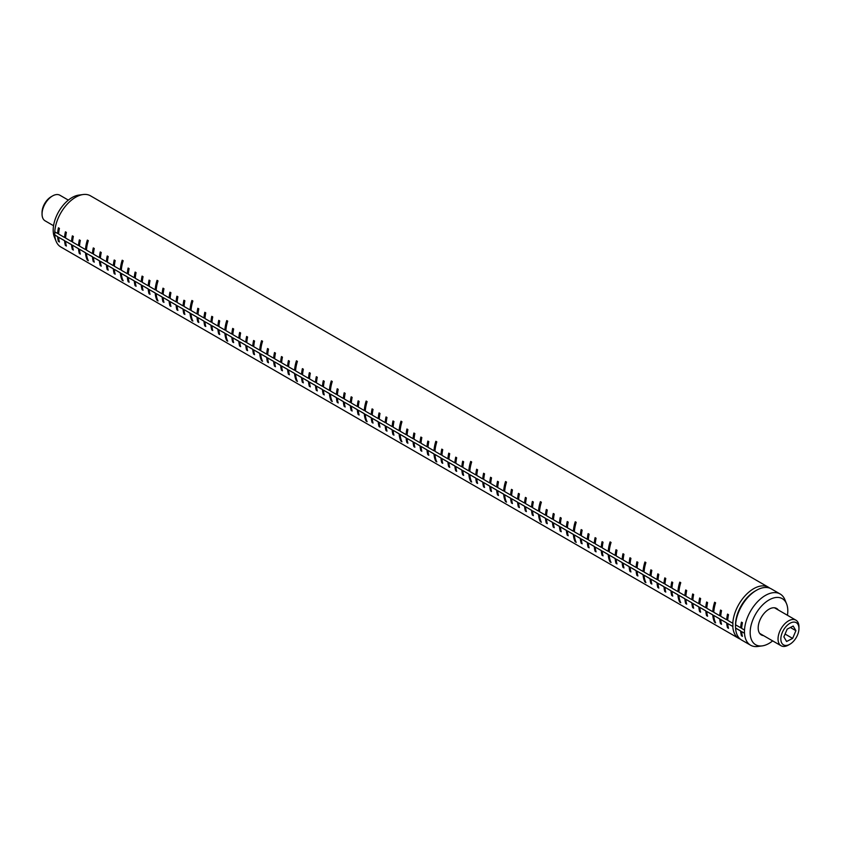 <?xml version="1.0" encoding="UTF-8"?>
<svg xmlns="http://www.w3.org/2000/svg" width="841" height="841" viewBox="0 0 841 841"><rect width="100%" height="100%" fill="white"/><g stroke="black" fill="none" stroke-linecap="round" stroke-linejoin="round"><path stroke-width="1.26" d="M56.105 241.283L54.434 237.204A26.618 15.369 -60 0 1 72.011 197.572A26.618 15.369 -60 0 1 78.728 195.123L83.091 194.534A29.572 17.072 120 0 0 75.637 197.246A29.572 17.072 120 0 0 54.77 231.832A29.572 17.072 120 0 0 54.77 235.049A29.572 17.072 120 0 0 56.105 241.283A29.572 17.072 120 0 0 60.846 247.002L738.871 638.456A29.572 17.072 120 0 0 740.332 639.139M741.531 622.182A29.467 17.02 120 0 0 740.732 627.785L735.581 624.81A29.467 17.02 120 0 0 735.528 626.45L735.528 624.916A27.595 15.937 -60 0 1 755.05 591.118L756.437 590.308A29.572 17.072 -60 0 1 771.229 588.847L780.154 593.998A29.572 17.072 -60 0 1 784.895 599.717L786.566 603.796A26.618 15.369 120 0 0 768.989 599.969A26.618 15.369 120 0 0 750.477 628.437A26.618 15.369 120 0 0 762.272 645.877A26.618 15.369 120 0 0 768.989 643.428A26.618 15.369 120 0 0 772.658 640.884M769.767 588.153A29.572 17.072 120 0 0 768.443 587.239A29.572 17.072 120 0 0 753.652 588.7A29.572 17.072 120 0 0 732.795 623.276L732.932 623.276A29.467 17.02 -60 0 0 732.932 626.503L727.707 623.559L732.932 626.503M732.795 626.503A29.572 17.072 120 0 0 738.871 638.456M762.272 645.877L757.909 646.466A29.572 17.072 -60 0 1 750.582 645.215L741.657 640.064A29.572 17.072 -60 0 1 735.581 628.111L735.581 628.027A29.467 17.02 120 0 1 735.528 626.45M735.581 624.895A29.572 17.072 -60 0 1 756.437 590.308L755.05 591.118M763.523 635.617A15.275 8.82 -60 0 1 758.183 627.933A15.275 8.82 -60 0 1 768.989 609.22A15.275 8.82 -60 0 1 778.303 610.009M750.582 645.215A29.572 17.072 -60 0 1 744.506 633.262A29.572 17.072 -60 0 1 744.506 630.046A29.572 17.072 -60 0 1 765.363 595.46A29.572 17.072 -60 0 1 780.154 593.998M740.669 627.828A29.572 17.072 -60 0 1 741.468 622.151L742.445 622.718A29.572 17.072 -60 0 0 741.646 628.395L744.506 630.046M54.77 231.832L57.63 233.483A29.572 17.072 -60 0 1 58.439 227.806L59.417 228.374A29.572 17.072 -60 0 0 58.607 234.04L64.599 237.509A29.572 17.072 -60 0 1 65.409 231.832L66.386 232.4A29.572 17.072 -60 0 0 65.577 238.066L71.569 241.525A29.572 17.072 -60 0 1 72.379 235.858L73.356 236.416A29.572 17.072 -60 0 0 72.547 242.092L78.539 245.551A29.572 17.072 -60 0 1 79.348 239.874L80.326 240.442A29.572 17.072 -60 0 0 79.517 246.119L85.509 249.577A29.572 17.072 -60 0 1 87.348 240.095L88.326 240.663A29.572 17.072 -60 0 0 86.486 250.134L92.478 253.604A29.572 17.072 -60 0 1 93.288 247.927L94.266 248.494A29.572 17.072 -60 0 0 93.456 254.161L99.448 257.619A29.572 17.072 -60 0 1 100.258 251.953L101.235 252.51A29.572 17.072 -60 0 0 100.426 258.187L106.418 261.646A29.572 17.072 -60 0 1 107.228 255.979L108.205 256.537A29.572 17.072 -60 0 0 107.396 262.213L113.388 265.672A29.572 17.072 -60 0 1 114.197 259.995L115.175 260.563A29.572 17.072 -60 0 0 114.365 266.24L120.358 269.698A29.572 17.072 -60 0 1 122.197 260.216L123.175 260.784A29.572 17.072 -60 0 0 121.335 270.255L127.327 273.724A29.572 17.072 -60 0 1 128.137 268.048L129.115 268.615A29.572 17.072 -60 0 0 128.305 274.282L134.297 277.74A29.572 17.072 -60 0 1 135.107 272.074L136.084 272.631A29.572 17.072 -60 0 0 135.275 278.308L141.267 281.767A29.572 17.072 -60 0 1 142.076 276.09L143.054 276.657A29.572 17.072 -60 0 0 142.245 282.334L148.237 285.793A29.572 17.072 -60 0 1 149.046 280.116L150.024 280.684A29.572 17.072 -60 0 0 149.214 286.35L155.207 289.819A29.572 17.072 -60 0 1 157.046 280.337L158.024 280.894A29.572 17.072 -60 0 0 156.184 290.376L162.176 293.835A29.572 17.072 -60 0 1 162.986 288.169L163.963 288.726A29.572 17.072 -60 0 0 163.154 294.403L169.146 297.861A29.572 17.072 -60 0 1 169.956 292.195L170.933 292.752A29.572 17.072 -60 0 0 170.124 298.429L176.116 301.887A29.572 17.072 -60 0 1 176.925 296.211L177.903 296.778A29.572 17.072 -60 0 0 177.094 302.455L183.086 305.914A29.572 17.072 -60 0 1 183.895 300.237L184.873 300.805A29.572 17.072 -60 0 0 184.063 306.471L190.055 309.94A29.572 17.072 -60 0 1 191.895 300.458L192.873 301.015A29.572 17.072 -60 0 0 191.033 310.497L197.025 313.956A29.572 17.072 -60 0 1 197.835 308.29L198.812 308.847A29.572 17.072 -60 0 0 198.003 314.523L203.995 317.982A29.572 17.072 -60 0 1 204.805 312.305L205.772 312.873A29.572 17.072 -60 0 0 204.973 318.55L210.965 322.008A29.572 17.072 -60 0 1 211.774 316.332L212.741 316.899A29.572 17.072 -60 0 0 211.943 322.566L217.935 326.035A29.572 17.072 -60 0 1 218.744 320.358L219.711 320.926A29.572 17.072 -60 0 0 218.912 326.592L224.904 330.05A29.572 17.072 -60 0 1 226.744 320.579L227.722 321.136A29.572 17.072 -60 0 0 225.882 330.618L231.874 334.077A29.572 17.072 -60 0 1 232.684 328.41L233.651 328.968A29.572 17.072 -60 0 0 232.852 334.644L238.844 338.103A29.572 17.072 -60 0 1 239.653 332.426L240.621 332.994A29.572 17.072 -60 0 0 239.822 338.671L245.814 342.129A29.572 17.072 -60 0 1 246.623 336.453L247.59 337.02A29.572 17.072 -60 0 0 246.791 342.686L252.784 346.156A29.572 17.072 -60 0 1 253.593 340.479L254.56 341.047A29.572 17.072 -60 0 0 253.761 346.713L259.753 350.171A29.572 17.072 -60 0 1 261.593 340.7L262.571 341.257A29.572 17.072 -60 0 0 260.731 350.739L266.723 354.198A29.572 17.072 -60 0 1 267.533 348.521L268.5 349.089A29.572 17.072 -60 0 0 267.701 354.765L273.693 358.224A29.572 17.072 -60 0 1 274.502 352.547L275.47 353.115A29.572 17.072 -60 0 0 274.671 358.781L280.663 362.25A29.572 17.072 -60 0 1 281.472 356.573L282.439 357.141A29.572 17.072 -60 0 0 281.64 362.807L287.633 366.266A29.572 17.072 -60 0 1 288.442 360.6L289.409 361.157A29.572 17.072 -60 0 0 288.61 366.834L294.602 370.292A29.572 17.072 -60 0 1 296.442 360.81L297.42 361.378A29.572 17.072 -60 0 0 295.58 370.86L301.572 374.319A29.572 17.072 -60 0 1 302.382 368.642L303.349 369.21A29.572 17.072 -60 0 0 302.55 374.886L308.542 378.345A29.572 17.072 -60 0 1 309.351 372.668L310.318 373.236A29.572 17.072 -60 0 0 309.52 378.902L315.512 382.371A29.572 17.072 -60 0 1 316.321 376.694L317.288 377.262A29.572 17.072 -60 0 0 316.489 382.928L322.481 386.387A29.572 17.072 -60 0 1 323.291 380.721L324.258 381.278A29.572 17.072 -60 0 0 323.459 386.955L329.451 390.413A29.572 17.072 -60 0 1 331.291 380.931L332.269 381.499A29.572 17.072 -60 0 0 330.429 390.981L336.421 394.44A29.572 17.072 -60 0 1 337.23 388.763L338.198 389.33A29.572 17.072 -60 0 0 337.399 394.997L343.391 398.466A29.572 17.072 -60 0 1 344.2 392.789L345.167 393.357A29.572 17.072 -60 0 0 344.368 399.023L350.361 402.482A29.572 17.072 -60 0 1 351.17 396.815L352.137 397.373A29.572 17.072 -60 0 0 351.338 403.049L357.33 406.508A29.572 17.072 -60 0 1 358.14 400.842L359.107 401.399A29.572 17.072 -60 0 0 358.308 407.076L364.3 410.534A29.572 17.072 -60 0 1 366.14 401.052L367.118 401.62A29.572 17.072 -60 0 0 365.278 411.102L371.27 414.56A29.572 17.072 -60 0 1 372.079 408.884L373.047 409.451A29.572 17.072 -60 0 0 372.248 415.118L378.24 418.587A29.572 17.072 -60 0 1 379.049 412.91L380.016 413.467A29.572 17.072 -60 0 0 379.217 419.144L385.21 422.603A29.572 17.072 -60 0 1 386.019 416.936L386.986 417.493A29.572 17.072 -60 0 0 386.187 423.17L392.179 426.629A29.572 17.072 -60 0 1 392.989 420.952L393.956 421.52A29.572 17.072 -60 0 0 393.157 427.196L399.149 430.655A29.572 17.072 -60 0 1 400.989 421.173L401.966 421.74A29.572 17.072 -60 0 0 400.127 431.212L406.119 434.681A29.572 17.072 -60 0 1 406.928 429.005L407.896 429.572A29.572 17.072 -60 0 0 407.097 435.239L413.089 438.697A29.572 17.072 -60 0 1 413.898 433.031L414.865 433.588A29.572 17.072 -60 0 0 414.066 439.265L420.058 442.723A29.572 17.072 -60 0 1 420.868 437.057L421.835 437.614A29.572 17.072 -60 0 0 421.036 443.291L427.028 446.75A29.572 17.072 -60 0 1 427.838 441.073L428.805 441.641A29.572 17.072 -60 0 0 428.006 447.317L433.998 450.776A29.572 17.072 -60 0 1 435.838 441.294L436.815 441.861A29.572 17.072 -60 0 0 434.976 451.333L440.968 454.802A29.572 17.072 -60 0 1 441.777 449.126L442.744 449.683A29.572 17.072 -60 0 0 441.945 455.359L447.938 458.818A29.572 17.072 -60 0 1 448.747 453.152L449.714 453.709A29.572 17.072 -60 0 0 448.915 459.386L454.907 462.844A29.572 17.072 -60 0 1 455.717 457.168L456.684 457.735A29.572 17.072 -60 0 0 455.885 463.412L461.877 466.871A29.572 17.072 -60 0 1 462.687 461.194L463.654 461.762A29.572 17.072 -60 0 0 462.855 467.428L468.847 470.897A29.572 17.072 -60 0 1 470.687 461.415L471.664 461.972A29.572 17.072 -60 0 0 469.825 471.454L475.817 474.913A29.572 17.072 -60 0 1 476.626 469.246L477.593 469.804A29.572 17.072 -60 0 0 476.794 475.48L482.787 478.939A29.572 17.072 -60 0 1 483.596 473.273L484.563 473.83A29.572 17.072 -60 0 0 483.764 479.507L489.756 482.965A29.572 17.072 -60 0 1 490.555 477.289L491.533 477.856A29.572 17.072 -60 0 0 490.734 483.533L496.726 486.992A29.572 17.072 -60 0 1 497.525 481.315L498.503 481.882A29.572 17.072 -60 0 0 497.704 487.549L503.696 491.018A29.572 17.072 -60 0 1 505.536 481.536L506.513 482.093A29.572 17.072 -60 0 0 504.674 491.575L510.666 495.034A29.572 17.072 -60 0 1 511.465 489.367L512.442 489.925A29.572 17.072 -60 0 0 511.643 495.601L517.635 499.06A29.572 17.072 -60 0 1 518.434 493.383L519.412 493.951A29.572 17.072 -60 0 0 518.613 499.628L524.605 503.086A29.572 17.072 -60 0 1 525.404 497.409L526.382 497.977A29.572 17.072 -60 0 0 525.583 503.643L531.575 507.112A29.572 17.072 -60 0 1 532.374 501.436L533.352 502.003A29.572 17.072 -60 0 0 532.553 507.67L538.545 511.128A29.572 17.072 -60 0 1 540.385 501.656L541.362 502.214A29.572 17.072 -60 0 0 539.523 511.696L545.515 515.155A29.572 17.072 -60 0 1 546.314 509.488L547.291 510.045A29.572 17.072 -60 0 0 546.492 515.722L552.484 519.181A29.572 17.072 -60 0 1 553.283 513.504L554.261 514.072A29.572 17.072 -60 0 0 553.462 519.749L559.454 523.207A29.572 17.072 -60 0 1 560.253 517.53L561.231 518.098A29.572 17.072 -60 0 0 560.432 523.764L566.424 527.233A29.572 17.072 -60 0 1 567.223 521.557L568.201 522.114A29.572 17.072 -60 0 0 567.402 527.791L573.394 531.249A29.572 17.072 -60 0 1 575.233 521.767L576.211 522.335A29.572 17.072 -60 0 0 574.371 531.817L580.364 535.275A29.572 17.072 -60 0 1 581.163 529.599L582.14 530.166A29.572 17.072 -60 0 0 581.341 535.843L587.333 539.302A29.572 17.072 -60 0 1 588.132 533.625L589.11 534.193A29.572 17.072 -60 0 0 588.311 539.859L594.303 543.328A29.572 17.072 -60 0 1 595.102 537.651L596.08 538.219A29.572 17.072 -60 0 0 595.281 543.885L601.273 547.344A29.572 17.072 -60 0 1 602.072 541.678L603.05 542.235A29.572 17.072 -60 0 0 602.251 547.912L608.243 551.37A29.572 17.072 -60 0 1 610.082 541.888L611.06 542.456A29.572 17.072 -60 0 0 609.22 551.938L615.213 555.396A29.572 17.072 -60 0 1 616.011 549.72L616.989 550.287A29.572 17.072 -60 0 0 616.19 555.964L622.182 559.423A29.572 17.072 -60 0 1 622.981 553.746L623.959 554.314A29.572 17.072 -60 0 0 623.16 559.98L629.152 563.449A29.572 17.072 -60 0 1 629.951 557.772L630.929 558.329A29.572 17.072 -60 0 0 630.13 564.006L636.122 567.465A29.572 17.072 -60 0 1 636.921 561.799L637.899 562.356A29.572 17.072 -60 0 0 637.1 568.032L643.092 571.491A29.572 17.072 -60 0 1 644.931 562.009L645.909 562.576A29.572 17.072 -60 0 0 644.069 572.059L650.061 575.517A29.572 17.072 -60 0 1 650.86 569.841L651.838 570.408A29.572 17.072 -60 0 0 651.039 576.074L657.031 579.544A29.572 17.072 -60 0 1 657.83 573.867L658.808 574.435A29.572 17.072 -60 0 0 658.009 580.101L664.001 583.559A29.572 17.072 -60 0 1 664.8 577.893L665.778 578.45A29.572 17.072 -60 0 0 664.979 584.127L670.971 587.586A29.572 17.072 -60 0 1 671.77 581.919L672.747 582.477A29.572 17.072 -60 0 0 671.948 588.153L677.941 591.612A29.572 17.072 -60 0 1 679.78 582.13L680.758 582.697A29.572 17.072 -60 0 0 678.918 592.18L684.91 595.638A29.572 17.072 -60 0 1 685.709 589.962L686.687 590.529A29.572 17.072 -60 0 0 685.888 596.195L691.88 599.665A29.572 17.072 -60 0 1 692.679 593.988L693.657 594.545A29.572 17.072 -60 0 0 692.858 600.222L698.85 603.68A29.572 17.072 -60 0 1 699.649 598.014L700.627 598.571A29.572 17.072 -60 0 0 699.828 604.248L705.82 607.707A29.572 17.072 -60 0 1 706.619 602.03L707.596 602.598A29.572 17.072 -60 0 0 706.797 608.274L712.79 611.733A29.572 17.072 -60 0 1 714.629 602.251L715.607 602.818A29.572 17.072 -60 0 0 713.767 612.29L719.759 615.759A29.572 17.072 -60 0 1 720.558 610.082L721.536 610.65A29.572 17.072 -60 0 0 720.737 616.316L726.729 619.775A29.572 17.072 -60 0 1 727.528 614.109L728.506 614.666A29.572 17.072 -60 0 0 727.707 620.343L732.795 623.276M768.443 587.239L90.418 195.785A29.572 17.072 120 0 0 83.091 194.534M727.528 627.743A29.572 17.072 -60 0 1 726.729 623.002L726.792 622.96A29.467 17.02 120 0 0 727.602 627.701L728.506 628.301A29.572 17.072 -60 0 1 727.707 623.559M726.729 623.002L720.737 619.533L726.792 622.96M720.558 623.717A29.572 17.072 -60 0 1 719.759 618.976L719.822 618.934A29.467 17.02 120 0 0 720.632 623.675L721.536 624.285A29.572 17.072 -60 0 1 720.737 619.533M719.759 618.976L713.83 615.475L719.822 618.934M714.629 622.308A29.572 17.072 -60 0 1 712.79 614.95L712.853 614.908A29.467 17.02 120 0 0 714.703 622.256L715.607 622.866A29.572 17.072 -60 0 1 713.767 615.517M712.79 614.95L706.797 611.491L712.853 614.908M706.619 615.675A29.572 17.072 -60 0 1 705.82 610.923L705.883 610.881A29.467 17.02 120 0 0 706.692 615.633L707.596 616.232A29.572 17.072 -60 0 1 706.797 611.491M705.82 610.923L699.891 607.423L705.883 610.881M699.649 611.649A29.572 17.072 -60 0 1 698.85 606.908L698.913 606.866A29.467 17.02 120 0 0 699.723 611.607L700.627 612.206A29.572 17.072 -60 0 1 699.828 607.465M698.85 606.908L692.858 603.439L698.913 606.866M692.679 607.623A29.572 17.072 -60 0 1 691.88 602.881L691.943 602.839A29.467 17.02 120 0 0 692.753 607.58L693.657 608.19A29.572 17.072 -60 0 1 692.858 603.439M691.88 602.881L685.951 599.381L691.943 602.839M685.709 603.596A29.572 17.072 -60 0 1 684.91 598.855L684.973 598.813A29.467 17.02 120 0 0 685.783 603.554L686.687 604.164A29.572 17.072 -60 0 1 685.888 599.423M684.91 598.855L678.981 595.354L684.973 598.813M679.78 602.188A29.572 17.072 -60 0 1 677.941 594.829L678.004 594.787A29.467 17.02 120 0 0 679.854 602.135L680.758 602.745A29.572 17.072 -60 0 1 678.918 595.396M677.941 594.829L671.948 591.37L678.004 594.787M671.77 595.554A29.572 17.072 -60 0 1 670.971 590.803L671.044 590.771A29.467 17.02 120 0 0 671.843 595.512L672.747 596.111A29.572 17.072 -60 0 1 671.948 591.37M670.971 590.803L665.042 587.302L671.044 590.771M664.8 591.528A29.572 17.072 -60 0 1 664.001 586.787L664.075 586.745A29.467 17.02 120 0 0 664.874 591.486L665.778 592.085A29.572 17.072 -60 0 1 664.979 587.344M664.001 586.787L658.009 583.318L664.075 586.745M657.83 587.502A29.572 17.072 -60 0 1 657.031 582.76L657.105 582.718A29.467 17.02 120 0 0 657.904 587.46L658.808 588.069A29.572 17.072 -60 0 1 658.009 583.318M657.031 582.76L651.102 579.26L657.105 582.718M650.86 583.475A29.572 17.072 -60 0 1 650.061 578.734L650.135 578.692A29.467 17.02 120 0 0 650.934 583.433L651.838 584.043A29.572 17.072 -60 0 1 651.039 579.302M650.061 578.734L644.132 575.233L650.135 578.692M644.931 582.067A29.572 17.072 -60 0 1 643.092 574.708L643.165 574.666A29.467 17.02 120 0 0 645.005 582.025L645.909 582.624A29.572 17.072 -60 0 1 644.069 575.276M643.092 574.708L637.163 571.207L643.165 574.666M636.921 575.433A29.572 17.072 -60 0 1 636.122 570.692L636.195 570.65A29.467 17.02 120 0 0 636.994 575.391L637.899 575.99A29.572 17.072 -60 0 1 637.1 571.249M636.122 570.692L630.193 567.181L636.195 570.65M629.951 571.407A29.572 17.072 -60 0 1 629.152 566.666L629.226 566.624A29.467 17.02 120 0 0 630.025 571.365L630.929 571.975A29.572 17.072 -60 0 1 630.13 567.223M629.152 566.666L623.223 563.165L629.226 566.624M622.981 567.381A29.572 17.072 -60 0 1 622.182 562.64L622.256 562.597A29.467 17.02 120 0 0 623.055 567.339L623.959 567.948A29.572 17.072 -60 0 1 623.16 563.207M622.182 562.64L616.253 559.139L622.256 562.597M616.011 563.354A29.572 17.072 -60 0 1 615.213 558.613L615.286 558.571A29.467 17.02 120 0 0 616.085 563.312L616.989 563.922A29.572 17.072 -60 0 1 616.19 559.181M615.213 558.613L609.283 555.113L615.286 558.571M610.082 561.946A29.572 17.072 -60 0 1 608.243 554.587L608.316 554.555A29.467 17.02 120 0 0 610.156 561.904L611.06 562.513A29.572 17.072 -60 0 1 609.22 555.155M608.243 554.587L602.314 551.086L608.316 554.555M602.072 555.312A29.572 17.072 -60 0 1 601.273 550.571L601.347 550.529A29.467 17.02 120 0 0 602.145 555.27L603.05 555.869A29.572 17.072 -60 0 1 602.251 551.128M601.273 550.571L595.281 547.102L601.347 550.529M595.102 551.286A29.572 17.072 -60 0 1 594.303 546.545L594.377 546.503A29.467 17.02 120 0 0 595.176 551.244L596.08 551.854A29.572 17.072 -60 0 1 595.281 547.102M594.303 546.545L588.374 543.044L594.377 546.503M588.132 547.26A29.572 17.072 -60 0 1 587.333 542.519L587.407 542.477A29.467 17.02 120 0 0 588.206 547.218L589.11 547.827A29.572 17.072 -60 0 1 588.311 543.086M587.333 542.519L581.404 539.018L587.407 542.477M581.163 543.244A29.572 17.072 -60 0 1 580.364 538.492L580.437 538.45A29.467 17.02 120 0 0 581.236 543.202L582.14 543.801A29.572 17.072 -60 0 1 581.341 539.06M580.364 538.492L574.435 534.992L580.437 538.45M575.233 541.825A29.572 17.072 -60 0 1 573.394 534.477L573.467 534.434A29.467 17.02 120 0 0 575.307 541.783L576.211 542.392A29.572 17.072 -60 0 1 574.371 535.034M573.394 534.477L567.465 530.965L573.467 534.434M567.223 535.191A29.572 17.072 -60 0 1 566.424 530.45L566.498 530.408A29.467 17.02 120 0 0 567.297 535.149L568.201 535.759A29.572 17.072 -60 0 1 567.402 531.007M566.424 530.45L560.495 526.95L566.498 530.408M560.253 531.165A29.572 17.072 -60 0 1 559.454 526.424L559.528 526.382A29.467 17.02 120 0 0 560.327 531.123L561.231 531.733A29.572 17.072 -60 0 1 560.432 526.992M559.454 526.424L553.525 522.923L559.528 526.382M553.283 527.139A29.572 17.072 -60 0 1 552.484 522.398L552.558 522.356A29.467 17.02 120 0 0 553.357 527.097L554.261 527.706A29.572 17.072 -60 0 1 553.462 522.965M552.484 522.398L546.555 518.897L552.558 522.356M546.314 523.123A29.572 17.072 -60 0 1 545.515 518.371L545.588 518.34A29.467 17.02 120 0 0 546.387 523.081L547.291 523.68A29.572 17.072 -60 0 1 546.492 518.939M545.515 518.371L539.586 514.871L545.588 518.34M540.385 521.704A29.572 17.072 -60 0 1 538.545 514.356L538.618 514.314A29.467 17.02 120 0 0 540.458 521.662L541.362 522.272A29.572 17.072 -60 0 1 539.523 514.913M538.545 514.356L532.553 510.886L538.618 514.314M532.374 515.07A29.572 17.072 -60 0 1 531.575 510.329L531.649 510.287A29.467 17.02 120 0 0 532.448 515.028L533.352 515.638A29.572 17.072 -60 0 1 532.553 510.886M531.575 510.329L525.646 506.829L531.649 510.287M525.404 511.044A29.572 17.072 -60 0 1 524.605 506.303L524.679 506.261A29.467 17.02 120 0 0 525.478 511.002L526.382 511.612A29.572 17.072 -60 0 1 525.583 506.871M524.605 506.303L518.676 502.802L524.679 506.261M518.434 507.028A29.572 17.072 -60 0 1 517.635 502.277L517.709 502.235A29.467 17.02 120 0 0 518.508 506.986L519.412 507.586A29.572 17.072 -60 0 1 518.613 502.844M517.635 502.277L511.706 498.776L517.709 502.235M511.465 503.002A29.572 17.072 -60 0 1 510.666 498.261L510.739 498.219A29.467 17.02 120 0 0 511.538 502.96L512.442 503.559A29.572 17.072 -60 0 1 511.643 498.818M510.666 498.261L504.674 494.792L510.739 498.219M505.536 501.583A29.572 17.072 -60 0 1 503.696 494.235L503.77 494.193A29.467 17.02 120 0 0 505.609 501.541L506.513 502.151A29.572 17.072 -60 0 1 504.674 494.792M503.696 494.235L497.767 490.734L503.77 494.193M497.525 494.95A29.572 17.072 -60 0 1 496.726 490.208L496.8 490.166A29.467 17.02 120 0 0 497.599 494.907L498.503 495.517A29.572 17.072 -60 0 1 497.704 490.776M496.726 490.208L490.797 486.708L496.8 490.166M490.555 490.923A29.572 17.072 -60 0 1 489.756 486.182L489.83 486.14A29.467 17.02 120 0 0 490.629 490.881L491.533 491.491A29.572 17.072 -60 0 1 490.734 486.75M489.756 486.182L483.827 482.681L489.83 486.14M483.596 486.907A29.572 17.072 -60 0 1 482.787 482.156L482.86 482.124A29.467 17.02 120 0 0 483.659 486.865L484.563 487.465A29.572 17.072 -60 0 1 483.764 482.723M482.787 482.156L476.858 478.655L482.86 482.124M476.626 482.881A29.572 17.072 -60 0 1 475.817 478.14L475.89 478.098A29.467 17.02 120 0 0 476.689 482.839L477.593 483.438A29.572 17.072 -60 0 1 476.794 478.697M475.817 478.14L469.825 474.671L475.89 478.098M470.687 481.462A29.572 17.072 -60 0 1 468.847 474.114L468.921 474.072A29.467 17.02 120 0 0 470.76 481.42L471.664 482.03A29.572 17.072 -60 0 1 469.825 474.671M468.847 474.114L462.918 470.613L468.921 474.072M462.687 474.829A29.572 17.072 -60 0 1 461.877 470.087L461.951 470.045A29.467 17.02 120 0 0 462.75 474.787L463.654 475.396A29.572 17.072 -60 0 1 462.855 470.655M461.877 470.087L455.948 466.587L461.951 470.045M455.717 470.813A29.572 17.072 -60 0 1 454.907 466.061L454.981 466.019A29.467 17.02 120 0 0 455.78 470.771L456.684 471.37A29.572 17.072 -60 0 1 455.885 466.629M454.907 466.061L448.978 462.561L454.981 466.019M448.747 466.787A29.572 17.072 -60 0 1 447.938 462.045L448.011 462.003A29.467 17.02 120 0 0 448.81 466.744L449.714 467.344A29.572 17.072 -60 0 1 448.915 462.603M447.938 462.045L441.945 458.576L448.011 462.003M441.777 462.76A29.572 17.072 -60 0 1 440.968 458.019L441.041 457.977A29.467 17.02 120 0 0 441.84 462.718L442.744 463.328A29.572 17.072 -60 0 1 441.945 458.576M440.968 458.019L435.039 454.518L441.041 457.977M435.838 461.341A29.572 17.072 -60 0 1 433.998 453.993L434.072 453.951A29.467 17.02 120 0 0 435.911 461.299L436.815 461.909A29.572 17.072 -60 0 1 434.976 454.56M433.998 453.993L428.069 450.492L434.072 453.951M427.838 454.708A29.572 17.072 -60 0 1 427.028 449.967L427.102 449.924A29.467 17.02 120 0 0 427.901 454.666L428.805 455.275A29.572 17.072 -60 0 1 428.006 450.534M427.028 449.967L421.099 446.466L427.102 449.924M420.868 450.692A29.572 17.072 -60 0 1 420.058 445.94L420.132 445.909A29.467 17.02 120 0 0 420.931 450.65L421.835 451.249A29.572 17.072 -60 0 1 421.036 446.508M420.058 445.94L414.129 442.44L420.132 445.909M413.898 446.666A29.572 17.072 -60 0 1 413.089 441.924L413.162 441.882A29.467 17.02 120 0 0 413.961 446.624L414.865 447.233A29.572 17.072 -60 0 1 414.066 442.482M413.089 441.924L407.097 438.455L413.162 441.882M406.928 442.639A29.572 17.072 -60 0 1 406.119 437.898L406.192 437.856A29.467 17.02 120 0 0 406.991 442.597L407.896 443.207A29.572 17.072 -60 0 1 407.097 438.455M406.119 437.898L400.19 434.398L406.192 437.856M400.989 441.231A29.572 17.072 -60 0 1 399.149 433.872L399.223 433.83A29.467 17.02 120 0 0 401.073 441.178L401.966 441.788A29.572 17.072 -60 0 1 400.127 434.44M399.149 433.872L393.22 430.371L399.223 433.83M392.989 434.597A29.572 17.072 -60 0 1 392.179 429.846L392.253 429.804A29.467 17.02 120 0 0 393.052 434.555L393.956 435.154A29.572 17.072 -60 0 1 393.157 430.413M392.179 429.846L386.261 426.345L392.253 429.804M386.019 430.571A29.572 17.072 -60 0 1 385.21 425.83L385.283 425.788A29.467 17.02 120 0 0 386.082 430.529L386.986 431.128A29.572 17.072 -60 0 1 386.187 426.387M385.21 425.83L379.217 422.361L385.283 425.788M379.049 426.545A29.572 17.072 -60 0 1 378.24 421.804L378.313 421.762A29.467 17.02 120 0 0 379.112 426.503L380.016 427.112A29.572 17.072 -60 0 1 379.217 422.361M378.24 421.804L372.248 418.345L378.313 421.762M372.079 422.518A29.572 17.072 -60 0 1 371.27 417.777L371.344 417.735A29.467 17.02 120 0 0 372.142 422.476L373.047 423.086A29.572 17.072 -60 0 1 372.248 418.345M371.27 417.777L365.278 414.319L371.344 417.735M366.14 421.11A29.572 17.072 -60 0 1 364.3 413.751L364.374 413.709A29.467 17.02 120 0 0 366.224 421.068L367.118 421.667A29.572 17.072 -60 0 1 365.278 414.319M364.3 413.751L358.382 410.25L364.374 413.709M358.14 414.476A29.572 17.072 -60 0 1 357.33 409.725L357.404 409.693A29.467 17.02 120 0 0 358.203 414.434L359.107 415.034A29.572 17.072 -60 0 1 358.308 410.292M357.33 409.725L351.412 406.224L357.404 409.693M351.17 410.45A29.572 17.072 -60 0 1 350.361 405.709L350.434 405.667A29.467 17.02 120 0 0 351.233 410.408L352.137 411.018A29.572 17.072 -60 0 1 351.338 406.266M350.361 405.709L344.368 402.24L350.434 405.667M344.2 406.424A29.572 17.072 -60 0 1 343.391 401.683L343.464 401.641A29.467 17.02 120 0 0 344.274 406.382L345.167 406.991A29.572 17.072 -60 0 1 344.368 402.24M343.391 401.683L337.472 398.182L343.464 401.641M337.23 402.397A29.572 17.072 -60 0 1 336.421 397.656L336.495 397.614A29.467 17.02 120 0 0 337.304 402.355L338.198 402.965A29.572 17.072 -60 0 1 337.399 398.224M336.421 397.656L330.502 394.156L336.495 397.614M331.291 400.989A29.572 17.072 -60 0 1 329.451 393.63L329.525 393.588A29.467 17.02 120 0 0 331.375 400.947L332.269 401.546A29.572 17.072 -60 0 1 330.429 394.198M329.451 393.63L323.459 390.171L329.525 393.588M323.291 394.355A29.572 17.072 -60 0 1 322.481 389.614L322.555 389.572A29.467 17.02 120 0 0 323.365 394.313L324.258 394.913A29.572 17.072 -60 0 1 323.459 390.171M322.481 389.614L316.489 386.145L322.555 389.572M316.321 390.329A29.572 17.072 -60 0 1 315.512 385.588L315.585 385.546A29.467 17.02 120 0 0 316.395 390.287L317.288 390.897A29.572 17.072 -60 0 1 316.489 386.145M315.512 385.588L309.52 382.129L315.585 385.546M309.351 386.303A29.572 17.072 -60 0 1 308.542 381.562L308.615 381.52A29.467 17.02 120 0 0 309.425 386.261L310.318 386.871A29.572 17.072 -60 0 1 309.52 382.129M308.542 381.562L302.623 378.061L308.615 381.52M302.382 382.277A29.572 17.072 -60 0 1 301.572 377.535L301.646 377.493A29.467 17.02 120 0 0 302.455 382.235L303.349 382.844A29.572 17.072 -60 0 1 302.55 378.103M301.572 377.535L295.58 374.077L301.646 377.493M296.442 380.868A29.572 17.072 -60 0 1 294.602 373.509L294.676 373.478A29.467 17.02 120 0 0 296.526 380.826L297.42 381.436A29.572 17.072 -60 0 1 295.58 374.077M294.602 373.509L288.684 370.008L294.676 373.478M288.442 374.234A29.572 17.072 -60 0 1 287.633 369.493L287.706 369.451A29.467 17.02 120 0 0 288.516 374.192L289.409 374.802A29.572 17.072 -60 0 1 288.61 370.051M287.633 369.493L281.64 366.024L287.706 369.451M281.472 370.208A29.572 17.072 -60 0 1 280.663 365.467L280.736 365.425A29.467 17.02 120 0 0 281.546 370.166L282.439 370.776A29.572 17.072 -60 0 1 281.64 366.024M280.663 365.467L274.744 361.966L280.736 365.425M274.502 366.182A29.572 17.072 -60 0 1 273.693 361.441L273.767 361.399A29.467 17.02 120 0 0 274.576 366.14L275.47 366.75A29.572 17.072 -60 0 1 274.671 362.008M273.693 361.441L267.701 357.982L273.767 361.399M267.533 362.166A29.572 17.072 -60 0 1 266.723 357.414L266.797 357.372A29.467 17.02 120 0 0 267.606 362.124L268.5 362.723A29.572 17.072 -60 0 1 267.701 357.982M266.723 357.414L260.731 353.956L266.797 357.372M261.593 360.747A29.572 17.072 -60 0 1 259.753 353.399L259.827 353.357A29.467 17.02 120 0 0 261.677 360.705L262.571 361.315A29.572 17.072 -60 0 1 260.731 353.956M259.753 353.399L253.761 349.93L259.827 353.357M253.593 354.114A29.572 17.072 -60 0 1 252.784 349.372L252.857 349.33A29.467 17.02 120 0 0 253.667 354.072L254.56 354.681A29.572 17.072 -60 0 1 253.761 349.93M252.784 349.372L246.865 345.872L252.857 349.33M246.623 350.087A29.572 17.072 -60 0 1 245.814 345.346L245.887 345.304A29.467 17.02 120 0 0 246.697 350.045L247.59 350.655A29.572 17.072 -60 0 1 246.791 345.914M245.814 345.346L239.895 341.845L245.887 345.304M239.653 346.061A29.572 17.072 -60 0 1 238.844 341.32L238.918 341.278A29.467 17.02 120 0 0 239.727 346.019L240.621 346.629A29.572 17.072 -60 0 1 239.822 341.888M238.844 341.32L232.852 337.861L238.918 341.278M232.684 342.045A29.572 17.072 -60 0 1 231.874 337.294L231.948 337.262A29.467 17.02 120 0 0 232.757 342.003L233.651 342.602A29.572 17.072 -60 0 1 232.852 337.861M231.874 337.294L225.956 333.793L231.948 337.262M226.744 340.626A29.572 17.072 -60 0 1 224.904 333.278L224.978 333.236A29.467 17.02 120 0 0 226.828 340.584L227.722 341.194A29.572 17.072 -60 0 1 225.882 333.835M224.904 333.278L218.912 329.809L224.978 333.236M218.744 333.993A29.572 17.072 -60 0 1 217.935 329.252L218.008 329.209A29.467 17.02 120 0 0 218.818 333.951L219.711 334.56A29.572 17.072 -60 0 1 218.912 329.809M217.935 329.252L212.016 325.751L218.008 329.209M211.774 329.966A29.572 17.072 -60 0 1 210.965 325.225L211.038 325.183A29.467 17.02 120 0 0 211.848 329.924L212.741 330.534A29.572 17.072 -60 0 1 211.943 325.793M210.965 325.225L204.973 321.767L211.038 325.183M204.805 325.951A29.572 17.072 -60 0 1 203.995 321.199L204.069 321.167A29.467 17.02 120 0 0 204.878 325.909L205.772 326.508A29.572 17.072 -60 0 1 204.973 321.767M203.995 321.199L198.077 317.698L204.069 321.167M197.835 321.924A29.572 17.072 -60 0 1 197.025 317.183L197.099 317.141A29.467 17.02 120 0 0 197.908 321.882L198.812 322.481A29.572 17.072 -60 0 1 198.003 317.74M197.025 317.183L191.033 313.714L197.099 317.141M191.895 320.505A29.572 17.072 -60 0 1 190.055 313.157L190.129 313.115A29.467 17.02 120 0 0 191.979 320.463L192.873 321.073A29.572 17.072 -60 0 1 191.033 313.714M190.055 313.157L184.137 309.656L190.129 313.115M183.895 313.872A29.572 17.072 -60 0 1 183.086 309.131L183.159 309.089A29.467 17.02 120 0 0 183.969 313.83L184.873 314.439A29.572 17.072 -60 0 1 184.063 309.698M183.086 309.131L177.094 305.672L183.159 309.089M176.925 309.845A29.572 17.072 -60 0 1 176.116 305.104L176.19 305.062A29.467 17.02 120 0 0 176.999 309.814L177.903 310.413A29.572 17.072 -60 0 1 177.094 305.672M176.116 305.104L170.124 301.646L176.19 305.062M169.956 305.83A29.572 17.072 -60 0 1 169.146 301.078L169.22 301.046A29.467 17.02 120 0 0 170.029 305.788L170.933 306.387A29.572 17.072 -60 0 1 170.124 301.646M169.146 301.078L163.228 297.577L169.22 301.046M162.986 301.803A29.572 17.072 -60 0 1 162.176 297.062L162.25 297.02A29.467 17.02 120 0 0 163.059 301.761L163.963 302.371A29.572 17.072 -60 0 1 163.154 297.619M162.176 297.062L156.184 293.593L162.25 297.02M157.046 300.384A29.572 17.072 -60 0 1 155.207 293.036L155.28 292.994A29.467 17.02 120 0 0 157.13 300.342L158.024 300.952A29.572 17.072 -60 0 1 156.184 293.593M155.207 293.036L149.214 289.577L155.28 292.994M149.046 293.751A29.572 17.072 -60 0 1 148.237 289.01L148.31 288.968A29.467 17.02 120 0 0 149.12 293.709L150.024 294.318A29.572 17.072 -60 0 1 149.214 289.577M148.237 289.01L142.318 285.509L148.31 288.968M142.076 289.735A29.572 17.072 -60 0 1 141.267 284.983L141.341 284.952A29.467 17.02 120 0 0 142.15 289.693L143.054 290.292A29.572 17.072 -60 0 1 142.245 285.551M141.267 284.983L135.348 281.483L141.341 284.952M135.107 285.709A29.572 17.072 -60 0 1 134.297 280.968L134.371 280.926A29.467 17.02 120 0 0 135.18 285.667L136.084 286.266A29.572 17.072 -60 0 1 135.275 281.525M134.297 280.968L128.305 277.498L134.371 280.926M128.137 281.682A29.572 17.072 -60 0 1 127.327 276.941L127.401 276.899A29.467 17.02 120 0 0 128.21 281.64L129.115 282.25A29.572 17.072 -60 0 1 128.305 277.498M127.327 276.941L121.335 273.483L127.401 276.899M122.197 280.274A29.572 17.072 -60 0 1 120.358 272.915L120.431 272.873A29.467 17.02 120 0 0 122.281 280.221L123.175 280.831A29.572 17.072 -60 0 1 121.335 273.483M120.358 272.915L114.439 269.414L120.431 272.873M114.197 273.64A29.572 17.072 -60 0 1 113.388 268.889L113.461 268.847A29.467 17.02 120 0 0 114.271 273.598L115.175 274.198A29.572 17.072 -60 0 1 114.365 269.456M113.388 268.889L107.469 265.388L113.461 268.847M107.228 269.614A29.572 17.072 -60 0 1 106.418 264.862L106.492 264.831A29.467 17.02 120 0 0 107.301 269.572L108.205 270.171A29.572 17.072 -60 0 1 107.396 265.43M106.418 264.862L100.499 261.362L106.492 264.831M100.258 265.588A29.572 17.072 -60 0 1 99.448 260.847L99.522 260.805A29.467 17.02 120 0 0 100.331 265.546L101.235 266.155A29.572 17.072 -60 0 1 100.426 261.404M99.448 260.847L93.456 257.378L99.522 260.805M93.288 261.562A29.572 17.072 -60 0 1 92.478 256.82L92.552 256.778A29.467 17.02 120 0 0 93.362 261.519L94.266 262.129A29.572 17.072 -60 0 1 93.456 257.378M92.478 256.82L86.486 253.362L92.552 256.778M87.348 260.153A29.572 17.072 -60 0 1 85.509 252.794L85.582 252.752A29.467 17.02 120 0 0 87.432 260.1L88.326 260.71A29.572 17.072 -60 0 1 86.486 253.362M85.509 252.794L79.59 249.293L85.582 252.752M79.348 253.519A29.572 17.072 -60 0 1 78.539 248.768L78.612 248.736A29.467 17.02 120 0 0 79.422 253.477L80.326 254.077A29.572 17.072 -60 0 1 79.517 249.335M78.539 248.768L72.62 245.267L78.612 248.736M72.379 249.493A29.572 17.072 -60 0 1 71.569 244.752L71.643 244.71A29.467 17.02 120 0 0 72.452 249.451L73.356 250.05A29.572 17.072 -60 0 1 72.547 245.309M71.569 244.752L65.577 241.283L71.643 244.71M65.409 245.467A29.572 17.072 -60 0 1 64.599 240.726L64.673 240.684A29.467 17.02 120 0 0 65.482 245.425L66.386 246.035A29.572 17.072 -60 0 1 65.577 241.283M64.599 240.726L58.607 237.267L64.673 240.684M58.439 241.441A29.572 17.072 -60 0 1 57.63 236.699L57.703 236.657A29.467 17.02 120 0 0 58.513 241.399L59.417 242.008A29.572 17.072 -60 0 1 58.607 237.267M57.63 236.699L54.844 235.007L57.703 236.657M72.431 235.89A29.467 17.02 120 0 0 71.643 241.493L71.569 241.525M79.401 239.916A29.467 17.02 120 0 0 78.612 245.509L78.539 245.551M87.401 240.127A29.467 17.02 120 0 0 85.582 249.535L85.509 249.577M93.34 247.958A29.467 17.02 120 0 0 92.552 253.561L92.478 253.604M100.31 251.985A29.467 17.02 120 0 0 99.522 257.588L99.448 257.619M107.28 256.011A29.467 17.02 120 0 0 106.492 261.604L106.418 261.646M114.25 260.027A29.467 17.02 120 0 0 113.461 265.63L113.388 265.672M122.25 260.247A29.467 17.02 120 0 0 120.431 269.656L120.358 269.698M128.189 268.079A29.467 17.02 120 0 0 127.401 273.682L127.327 273.724M135.159 272.106A29.467 17.02 120 0 0 134.371 277.709L134.297 277.74M142.129 276.132A29.467 17.02 120 0 0 141.341 281.724L141.267 281.767M149.099 280.148A29.467 17.02 120 0 0 148.31 285.751L148.237 285.793M157.099 280.368A29.467 17.02 120 0 0 155.28 289.777L155.207 289.819M163.038 288.2A29.467 17.02 120 0 0 162.25 293.803L162.176 293.835M170.008 292.226A29.467 17.02 120 0 0 169.22 297.819L169.146 297.861M176.978 296.242A29.467 17.02 120 0 0 176.19 301.845L176.116 301.887M183.948 300.269A29.467 17.02 120 0 0 183.159 305.872L183.086 305.914M191.948 300.489A29.467 17.02 120 0 0 190.129 309.898L190.055 309.94M197.887 308.321A29.467 17.02 120 0 0 197.099 313.914L197.025 313.956M204.857 312.347A29.467 17.02 120 0 0 204.069 317.94L203.995 317.982M211.827 316.363A29.467 17.02 120 0 0 211.038 321.966L210.965 322.008M218.797 320.389A29.467 17.02 120 0 0 218.008 325.993L217.935 326.035M226.797 320.61A29.467 17.02 120 0 0 224.978 330.019L224.904 330.05M232.736 328.442A29.467 17.02 120 0 0 231.948 334.035L231.874 334.077M239.706 332.458A29.467 17.02 120 0 0 238.918 338.061L238.844 338.103M246.676 336.484A29.467 17.02 120 0 0 245.887 342.087L245.814 342.129M253.646 340.51A29.467 17.02 120 0 0 252.857 346.114L252.784 346.156M261.646 340.721A29.467 17.02 120 0 0 259.827 350.129L259.753 350.171M267.585 348.563A29.467 17.02 120 0 0 266.797 354.156L266.723 354.198M274.555 352.579A29.467 17.02 120 0 0 273.767 358.182L273.693 358.224M281.525 356.605A29.467 17.02 120 0 0 280.736 362.208L280.663 362.25M288.495 360.631A29.467 17.02 120 0 0 287.706 366.234L287.633 366.266M296.495 360.842A29.467 17.02 120 0 0 294.676 370.25L294.602 370.292M302.434 368.673A29.467 17.02 120 0 0 301.646 374.277L301.572 374.319M309.404 372.7A29.467 17.02 120 0 0 308.615 378.303L308.542 378.345M316.374 376.726A29.467 17.02 120 0 0 315.585 382.329L315.512 382.371M323.343 380.752A29.467 17.02 120 0 0 322.555 386.345L322.481 386.387M331.343 380.962A29.467 17.02 120 0 0 329.525 390.371L329.451 390.413M337.283 388.794A29.467 17.02 120 0 0 336.495 394.397L336.421 394.44M344.253 392.821A29.467 17.02 120 0 0 343.464 398.424L343.391 398.466M351.223 396.847A29.467 17.02 120 0 0 350.434 402.45L350.361 402.482M358.192 400.873A29.467 17.02 120 0 0 357.404 406.466L357.33 406.508M366.192 401.083A29.467 17.02 120 0 0 364.374 410.492L364.3 410.534M372.132 408.915A29.467 17.02 120 0 0 371.344 414.518L371.27 414.56M379.102 412.942A29.467 17.02 120 0 0 378.313 418.545L378.24 418.587M386.072 416.968A29.467 17.02 120 0 0 385.283 422.56L385.21 422.603M393.041 420.994A29.467 17.02 120 0 0 392.253 426.587L392.179 426.629M401.041 421.204A29.467 17.02 120 0 0 399.223 430.613L399.149 430.655M406.981 429.036A29.467 17.02 120 0 0 406.192 434.639L406.119 434.681M413.951 433.062A29.467 17.02 120 0 0 413.162 438.666L413.089 438.697M420.921 437.089A29.467 17.02 120 0 0 420.132 442.681L420.058 442.723M427.89 441.105A29.467 17.02 120 0 0 427.102 446.708L427.028 446.75M435.89 441.325A29.467 17.02 120 0 0 434.072 450.734L433.998 450.776M441.83 449.157A29.467 17.02 120 0 0 441.041 454.76L440.968 454.802M448.8 453.183A29.467 17.02 120 0 0 448.011 458.776L447.938 458.818M455.769 457.21A29.467 17.02 120 0 0 454.981 462.802L454.907 462.844M462.739 461.225A29.467 17.02 120 0 0 461.951 466.829L461.877 466.871M470.739 461.446A29.467 17.02 120 0 0 468.921 470.855L468.847 470.897M476.679 469.278A29.467 17.02 120 0 0 475.89 474.881L475.817 474.913M483.649 473.304A29.467 17.02 120 0 0 482.86 478.897L482.787 478.939M490.618 477.32A29.467 17.02 120 0 0 489.83 482.923L489.756 482.965M497.588 481.346A29.467 17.02 120 0 0 496.8 486.95L496.726 486.992M505.588 481.567A29.467 17.02 120 0 0 503.77 490.976L503.696 491.018M511.528 489.399A29.467 17.02 120 0 0 510.739 494.992L510.666 495.034M518.498 493.425A29.467 17.02 120 0 0 517.709 499.018L517.635 499.06M525.467 497.441A29.467 17.02 120 0 0 524.679 503.044L524.605 503.086M532.437 501.467A29.467 17.02 120 0 0 531.649 507.07L531.575 507.112M540.437 501.678A29.467 17.02 120 0 0 538.618 511.097L538.545 511.128M546.377 509.52A29.467 17.02 120 0 0 545.588 515.112L545.515 515.155M553.346 513.536A29.467 17.02 120 0 0 552.558 519.139L552.484 519.181M560.316 517.562A29.467 17.02 120 0 0 559.528 523.165L559.454 523.207M567.286 521.588A29.467 17.02 120 0 0 566.498 527.191L566.424 527.233M575.286 521.798A29.467 17.02 120 0 0 573.467 531.207L573.394 531.249M581.226 529.641A29.467 17.02 120 0 0 580.437 535.233L580.364 535.275M588.195 533.657A29.467 17.02 120 0 0 587.407 539.26L587.333 539.302M595.165 537.683A29.467 17.02 120 0 0 594.377 543.286L594.303 543.328M602.135 541.709A29.467 17.02 120 0 0 601.347 547.312L601.273 547.344M610.135 541.919A29.467 17.02 120 0 0 608.316 551.328L608.243 551.37M616.075 549.751A29.467 17.02 120 0 0 615.286 555.354L615.213 555.396M623.044 553.777A29.467 17.02 120 0 0 622.256 559.381L622.182 559.423M630.014 557.804A29.467 17.02 120 0 0 629.226 563.407L629.152 563.449M636.984 561.83A29.467 17.02 120 0 0 636.195 567.423L636.122 567.465M644.984 562.04A29.467 17.02 120 0 0 643.165 571.449L643.092 571.491M650.923 569.872A29.467 17.02 120 0 0 650.135 575.475L650.061 575.517M657.893 573.898A29.467 17.02 120 0 0 657.105 579.502L657.031 579.544M664.863 577.925A29.467 17.02 120 0 0 664.075 583.528L664.001 583.559M671.833 581.951A29.467 17.02 120 0 0 671.044 587.544L670.971 587.586M679.833 582.161A29.467 17.02 120 0 0 678.004 591.57L677.941 591.612M685.772 589.993A29.467 17.02 120 0 0 684.973 595.596L684.91 595.638M692.742 594.019A29.467 17.02 120 0 0 691.943 599.622L691.88 599.665M699.712 598.046A29.467 17.02 120 0 0 698.913 603.638L698.85 603.68M706.682 602.072A29.467 17.02 120 0 0 705.883 607.665L705.82 607.707M714.682 602.282A29.467 17.02 120 0 0 712.853 611.691L712.79 611.733M720.621 610.114A29.467 17.02 120 0 0 719.822 615.717L719.759 615.759M727.591 614.14A29.467 17.02 120 0 0 726.792 619.743L726.729 619.775M744.506 633.262L741.646 631.612L744.495 633.178M741.468 635.785A29.572 17.072 -60 0 1 740.669 631.044L740.732 631.002A29.467 17.02 120 0 0 741.541 635.743L742.445 636.353A29.572 17.072 -60 0 1 741.646 631.612M740.669 631.044L735.581 628.111M65.461 231.864A29.467 17.02 120 0 0 64.673 237.467L64.599 237.509M787.439 615.276A26.618 15.369 120 0 0 786.566 603.796M58.492 227.837A29.467 17.02 120 0 0 57.703 233.441L57.63 233.483M54.833 231.864A29.467 17.02 120 0 0 54.844 235.007M123.112 280.705L122.281 280.221M129.083 282.145L128.21 281.64M136.053 286.171L135.18 285.667M143.023 290.198L142.15 289.693M149.992 294.213L149.12 293.709M157.961 300.826L157.13 300.342M163.932 302.266L163.059 301.761M170.902 306.292L170.029 305.788M177.871 310.308L176.999 309.814M184.841 314.334L183.969 313.83M192.81 320.947L191.979 320.463M198.781 322.387L197.908 321.882M205.751 326.413L204.878 325.909M212.72 330.429L211.848 329.924M219.69 334.455L218.818 333.951M227.659 341.068L226.828 340.584M233.63 342.508L232.757 342.003M240.6 346.524L239.727 346.019M247.569 350.55L246.697 350.045M254.539 354.576L253.667 354.072M262.508 361.188L261.677 360.705M268.479 362.629L267.606 362.124M275.449 366.644L274.576 366.14M282.418 370.671L281.546 370.166M289.388 374.697L288.516 374.192M297.357 381.309L296.526 380.826M303.328 382.739L302.455 382.235M310.297 386.765L309.425 386.261M317.267 390.792L316.395 390.287M324.237 394.818L323.365 394.313M332.206 401.43L331.375 400.947M338.177 402.86L337.304 402.355M345.146 406.886L344.274 406.382M352.116 410.913L351.233 410.408M359.086 414.939L358.203 414.434M367.054 421.541L366.224 421.068M373.026 422.981L372.142 422.476M379.995 427.007L379.112 426.503M386.965 431.034L386.082 430.529M393.935 435.06L393.052 434.555M401.903 441.662L401.073 441.178M407.874 443.102L406.991 442.597M414.844 447.128L413.961 446.624M421.814 451.154L420.931 450.65M428.784 455.17L427.901 454.666M436.752 461.783L435.911 461.299M442.723 463.223L441.84 462.718M449.683 467.249L448.81 466.744M456.652 471.275L455.78 470.771M463.622 475.291L462.75 474.787M471.601 481.904L470.76 481.42M477.562 483.344L476.689 482.839M484.532 487.37L483.659 486.865M491.501 491.386L490.629 490.881M498.471 495.412L497.599 494.907M506.45 502.024L505.609 501.541M512.411 503.465L511.538 502.96M519.381 507.491L518.508 506.986M526.35 511.507L525.478 511.002M533.32 515.533L532.448 515.028M541.299 522.145L540.458 521.662M547.26 523.586L546.387 523.081M554.23 527.601L553.357 527.097M561.199 531.628L560.327 531.123M568.169 535.654L567.297 535.149M576.148 542.266L575.307 541.783M582.109 543.707L581.236 543.202M589.078 547.722L588.206 547.218M596.048 551.749L595.176 551.244M603.018 555.775L602.145 555.27M610.997 562.387L610.156 561.904M616.958 563.817L616.085 563.312M623.927 567.843L623.055 567.339M630.897 571.869L630.025 571.365M637.867 575.896L636.994 575.391M645.846 582.498L645.005 582.025M651.807 583.938L650.934 583.433M658.776 587.964L657.904 587.46M665.746 591.99L664.874 591.486M672.716 596.017L671.843 595.512M680.695 602.619L679.854 602.135M686.655 604.059L685.783 603.554M693.625 608.085L692.753 607.58M700.595 612.111L699.723 611.607M707.565 616.138L706.692 615.633M715.544 622.739L714.703 622.256M721.504 624.18L720.632 623.675M728.474 628.206L727.602 627.701M59.385 241.903L58.513 241.399M66.355 245.929L65.482 245.425M73.325 249.956L72.452 249.451M80.294 253.982L79.422 253.477M88.263 260.584L87.432 260.1M94.234 262.024L93.362 261.519M101.204 266.05L100.331 265.546M108.174 270.077L107.301 269.572M115.143 274.092L114.271 273.598M740.732 631.002L735.581 628.027M742.414 636.248L741.541 635.743M794.85 622.161A12.804 7.39 120 0 0 782.319 632.432A12.804 7.39 120 0 0 784.947 645.383A12.804 7.39 120 0 0 789.899 644.227A12.804 7.39 120 0 0 798.95 628.542A12.804 7.39 120 0 0 794.85 622.161M798.95 628.542L798.95 626.923A14.781 8.536 120 0 0 795.891 620.153A14.781 8.536 120 0 0 794.209 619.554A14.781 8.536 120 0 0 780.374 630.035A14.781 8.536 120 0 0 781.1 645.762A14.781 8.536 120 0 0 782.782 646.372A14.781 8.536 120 0 0 788.501 645.036L789.899 644.227M793.189 626.04L787.176 629.131L783.875 636.858L786.598 641.504L792.621 638.414L795.912 630.676L793.189 626.04M790.382 627.481L795.912 630.676M785.073 634.051L792.621 638.414M53.561 225.724L45.109 220.847A14.781 8.536 -60 0 1 42.05 214.077A14.781 8.536 -60 0 1 52.499 195.964A14.781 8.536 -60 0 1 58.218 194.628A14.781 8.536 -60 0 1 59.9 195.238L68.342 200.116M42.05 214.077L42.05 212.458A12.804 7.39 -60 0 1 51.101 196.773L52.499 195.964M759.665 633.389L781.1 645.762M774.456 607.78L795.891 620.153"/></g></svg>
